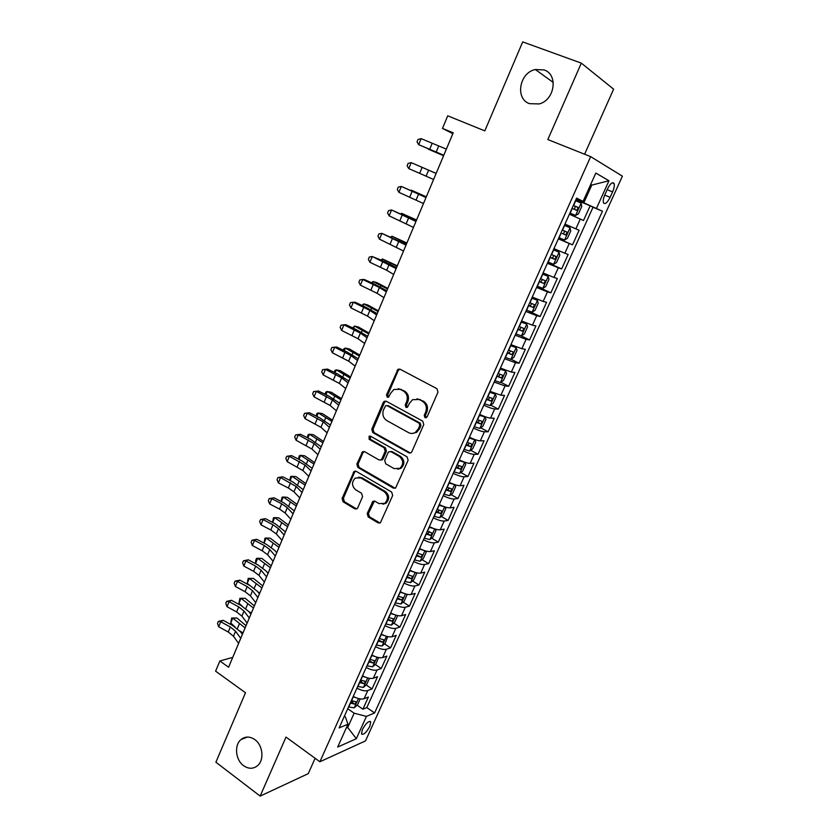 <?xml version="1.0" encoding="UTF-8"?>
<svg xmlns="http://www.w3.org/2000/svg" width="838" height="838" viewBox="0 0 838 838"><rect width="100%" height="100%" fill="white"/><g stroke="black" fill="none" stroke-linecap="round" stroke-linejoin="round"><path stroke-width="1.26" d="M424.981 417.712L427.139 416.874L437.991 392.121L436.933 388.675L399.988 369.181L398.04 369.223L386.517 394.845L387.229 397.202L388.612 397.17L390.665 393.211L393.902 389.461L400.26 389.324L403.298 390.948C407.038 393.504 408.137 397.128 406.598 401.821L405.225 404.984L405.948 407.373L407.394 407.331L409.447 403.361L412.568 399.695L419.199 399.485L422.289 401.14C426.092 403.738 427.212 407.404 425.641 412.118L424.248 415.313L424.981 417.712M417.02 398.762L423.462 401.203C427.265 403.79 428.386 407.446 426.814 412.16L425.421 415.344L426.238 417.785M407.153 407.415L406.43 405.037L405.225 404.984M254.804 739.587C249.913 736.288 245.356 736.256 241.124 739.472C234.064 744.951 235.436 759.93 243.544 765.649C248.54 769.095 253.202 769.106 257.538 765.691C264.462 760.066 262.881 745.139 254.804 739.587M544.072 69.931L535.325 69.523C519.33 72.676 514.899 98.905 529.501 103.661L539.201 103.933C554.787 100.162 558.517 74.362 544.072 69.931M369.841 726.305L370.731 721.927C368.73 720.638 365.944 723.194 362.362 729.584L361.482 733.931C363.503 735.198 366.29 732.653 369.841 726.305M367.201 513.537L368.196 516.931L378.148 522.922L380.358 522.839L392.676 495.488L391.66 492.063L356.16 471.312L354.128 471.354L342.103 498.453L343.077 501.805L354.841 508.886L356.946 508.823L357.732 507.838L362.571 496.662L361.576 493.289L355.689 489.801C351.593 485.956 351.468 482.039 355.312 478.048L360.801 477.922L384.15 491.613C388.277 495.373 388.486 499.291 384.768 503.366L378.923 503.586L375.015 501.26L372.868 501.334L367.201 513.537L368.458 513.38L369.453 516.774L380.075 523.017M584.599 154.223L613.615 89.174L581.321 63.133L522.703 41.9L484.804 130.875L447.733 115.822L442.474 128.403L453.201 132.833L228.596 667.226L219.86 660.973L215.596 671.175L245.482 692.743L215.89 762.213L260.147 796.1L308.258 773.652L315.119 758.285M581.321 63.133L547.832 139.548L590.654 156.643L319.896 761.773L286.009 737.073L260.147 796.1M408.829 452.855L411.008 452.761L411.867 451.713L423.766 424.573L422.719 421.137L386.234 401.234L384.254 401.276L383.259 402.439L371.789 429.203L372.784 432.565L408.829 452.855L410.515 453.012M408.116 460.282L395.578 488.041L393.389 488.125L357.836 467.415L356.841 464.063L362.571 451.724L364.593 451.672L378.954 459.915L381.049 459.853L381.919 458.805L385.197 451.242L384.181 447.848L369.149 439.332L369.097 436.21L370.501 436.179L407.079 456.846L408.116 460.282M351.153 701.092L352.808 702.234M357.114 705.208L362.896 709.199L368.374 697.059L364.08 698.745L367.767 690.564C365.012 691.329 361.398 690.522 356.946 688.166M360.204 680.885L361.639 681.86M366.164 684.929L372.051 688.92L377.582 676.675L373.319 678.246L377.037 670.002C374.303 670.683 370.689 669.855 366.206 667.498M369.338 660.522L370.27 661.14M375.298 664.492L381.28 668.483L386.852 656.133L382.641 657.568L386.391 649.251C383.668 649.869 380.054 649 375.55 646.653M384.495 643.877L390.581 647.858L396.206 635.403L392.037 636.723L395.819 628.332C393.127 628.877 389.502 627.976 384.977 625.64M393.766 623.084L399.967 627.075L405.644 614.516L401.507 615.7L405.32 607.236C402.649 607.707 399.035 606.775 394.478 604.439M403.12 602.124L409.436 606.104L415.156 593.44L411.07 594.488L414.915 585.961C412.265 586.349 408.651 585.385 404.063 583.059M412.547 580.975L418.979 584.966L424.74 572.186L420.707 573.108L424.583 564.498C421.964 564.812 418.34 563.817 413.731 561.502M422.048 559.658L428.606 563.639L434.419 550.755L430.428 551.54L434.346 542.856C431.738 543.097 428.124 542.06 423.473 539.745M431.622 538.153L438.316 542.134L444.182 529.134L440.233 529.784L444.182 521.027C441.605 521.184 437.981 520.115 433.309 517.811M441.28 516.459L448.11 520.44L454.018 507.336L450.121 507.838L454.102 498.998C451.556 499.081 447.932 497.971 443.229 495.677M451.012 494.577L457.977 498.558L463.948 485.349L460.104 485.694L464.116 476.791C461.591 476.78 457.967 475.638 453.243 473.355M460.816 472.517L467.939 476.497L473.962 463.163L470.17 463.372L474.214 454.385C471.721 454.29 468.096 453.107 463.33 450.834M470.705 450.247L477.995 454.238L484.06 440.788L480.321 440.84L484.406 431.78C481.934 431.601 478.309 430.386 473.522 428.113M480.666 427.789L488.125 431.78L494.252 418.214L490.565 418.12L494.682 408.965C492.241 408.714 488.606 407.446 483.788 405.194M490.712 405.142L498.348 409.133L504.528 395.442L500.894 395.19L505.052 385.962L494.158 382.065M500.841 382.275L508.666 386.276L514.899 372.47L511.316 372.062L515.517 362.749L504.623 358.727M511.044 359.219L519.078 363.221L525.363 349.289L521.833 348.723L526.065 339.327L515.171 335.19M521.016 335.797L529.574 339.966L535.922 325.909L532.444 325.175L536.718 315.696L525.824 311.432M528.83 311.118L540.164 316.502L546.565 302.319L543.16 301.418L547.465 291.854L536.571 287.465M537.032 286.428L550.859 292.818L557.312 278.509L553.96 277.441L558.307 267.793L547.413 263.268M547.696 262.65L561.638 268.935L568.154 254.49L564.864 253.254L569.253 243.512L558.349 238.861M558.443 238.652L572.522 244.822L579.1 230.251L564.969 224.102M564.948 224.155L579.1 230.251M607.445 189.021L604.973 194.489C603.391 198.166 602.899 200.931 603.475 202.806C605.026 204.682 607.246 202.859 610.127 197.318L612.578 191.912C614.17 188.225 614.673 185.428 614.086 183.512C612.547 181.626 610.336 183.459 607.445 189.021M590.654 156.643L622.404 176.169L365.504 740.897L319.896 761.773M362.896 709.199L366.814 707.597L374.596 712.96L602.47 211.218L576.073 199.329M374.596 712.96L366.426 716.406L356.328 738.707L337.683 747.067L347.969 724.2L339.118 727.929L576.617 198.114L583.091 201.392L595.828 173.068L608.975 180.757L596.541 208.212M366.814 707.597L593.011 207.248L590.141 205.792L583.499 220.499L569.4 214.224M572.522 244.822L569.253 243.512M561.638 268.935L558.307 267.793M550.859 292.818L547.465 291.854M540.164 316.502L536.718 315.696M529.574 339.966L526.065 339.327M519.078 363.221L515.517 362.749M508.666 386.276L505.052 385.962M498.348 409.133L494.682 408.965M488.125 431.78L484.406 431.78M477.995 454.238L474.214 454.385M467.939 476.497L464.116 476.791M457.977 498.558L454.102 498.998M448.11 520.44L444.182 521.027M438.316 542.134L434.346 542.856M428.606 563.639L424.583 564.498M418.979 584.966L414.915 585.961M409.436 606.104L405.32 607.236M399.967 627.075L395.819 628.332M390.581 647.858L386.391 649.251M381.28 668.483L377.037 670.002M372.051 688.92L367.767 690.564M346.796 726.808L347.728 727.468L354.149 713.19L347.728 708.728M583.908 202.607L591.796 185.083L590.696 184.475M590.643 184.611L591.796 185.083L608.975 180.757M576.282 198.857L583.091 201.392M232.734 657.39L219.86 660.973M442.474 128.403L452.845 133.692M346.199 728.117L347.728 727.468L356.328 738.707M344.397 716.144L345.34 716.804L347.969 724.2M575.863 199.811L590.141 205.792M593.011 207.248L602.47 211.218M553.96 248.645L564.864 253.254M543.066 272.968L553.96 277.441M532.256 297.071L543.16 301.418M521.55 320.964L532.444 325.175M510.939 344.628L521.833 348.723M500.422 368.091L511.316 372.062M490 391.336L500.894 395.19M479.671 414.381C484.479 416.643 488.104 417.89 490.565 418.12M469.437 437.227C474.214 439.5 477.838 440.704 480.321 440.84M459.287 459.863C464.032 462.147 467.656 463.309 470.17 463.372M449.22 482.3C453.945 484.594 457.569 485.726 460.104 485.694M439.248 504.549C443.941 506.854 447.565 507.943 450.121 507.838M429.37 526.61C434.032 528.914 437.646 529.972 440.233 529.784M419.566 548.471C424.196 550.786 427.82 551.802 430.428 551.54M409.845 570.144C414.454 572.469 418.078 573.454 420.707 573.108M400.218 591.638C404.796 593.964 408.41 594.917 411.07 594.488M390.665 612.945C395.211 615.281 398.836 616.192 401.507 615.7M381.196 634.073C385.721 636.409 389.335 637.299 392.037 636.723M371.8 655.012C376.304 657.369 379.918 658.218 382.641 657.568M362.498 675.784C366.96 678.141 370.574 678.958 373.319 678.246M353.259 696.388C357.7 698.745 361.314 699.531 364.08 698.745M354.149 713.19L366.426 716.406M398.249 388.633L404.503 391.032C408.242 393.588 409.332 397.202 407.792 401.884L406.43 405.037M399.841 369.118L398.197 370.543L387.743 394.908L388.444 397.254M385.983 401.13L384.495 402.491L373.036 429.213L374.031 432.565L410.033 452.813M419.775 425.536L419.042 423.138L387.051 405.634L385.658 405.665L383.553 409.772C382.044 414.391 383.123 417.994 386.8 420.571L408.556 432.628C410.871 433.822 413.155 433.738 415.407 432.366L418.309 428.878L419.775 425.536L420.948 425.557L420.226 423.159L419.042 423.138M388.277 405.686L387.051 405.634L388.277 405.686L420.226 423.159M412.369 433.445L416.601 432.366L419.492 428.888L418.309 428.878M420.948 425.557L419.492 428.888M364.195 451.504L362.938 452.75L358.109 464.001L359.104 467.353L395.19 488.261M380.651 460.062L382.285 459.8L383.155 458.753L386.423 451.2L385.407 447.817L370.406 439.322L369.149 439.332M370.448 436.148L370.406 439.322M394.07 468.589L399.862 468.358C403.759 464.231 403.591 460.261 399.359 456.459L390.969 451.692L388.863 451.766L387.984 452.824L384.705 460.397L385.71 463.791L394.07 468.589M397.704 469.249L401.077 468.295C404.974 464.168 404.796 460.209 400.574 456.406L399.359 456.459M390.529 451.504L392.194 451.661L400.574 456.406M374.429 501.03L368.458 513.38M382.872 504.225L386.004 503.229C389.712 499.165 389.502 495.258 385.375 491.508L384.15 491.613M358.454 477.199L362.068 477.838L385.375 491.508M355.71 471.113L354.547 472.318L343.391 498.327L344.366 501.669L356.684 508.98M569.924 213.041L575.538 215.481L578.43 213.858L581.75 206.483L581.09 203.131L575.497 200.617M575.538 215.481L569.945 213.009M572.05 208.306L576.701 210.359L578.283 207.594L573.381 205.331M573.36 205.394L575.172 206.284L574.711 208.756M443.585 155.721L428.302 149.174L443.627 155.627M443.794 155.229L418.686 144.67L443.731 155.386M446.361 149.122L421.179 138.658L418.686 144.67L417.031 141.873L418.026 139.475L421.179 138.658M558.915 237.615L564.519 240.003L567.431 238.306L570.72 230.995L570.018 227.768L564.414 225.338M564.152 230.89C564.592 232.576 564.016 233.456 562.434 233.551L565.65 234.954L567.232 232.231L562.319 230.01M436.158 173.403L411.228 162.635L408.755 168.606L419.629 173.33L422.122 167.359L411.228 162.635L408.116 163.4L407.121 165.777L408.755 168.606M547.979 262.001L553.593 264.305L556.526 262.535L559.784 255.286L559.04 252.175L553.436 249.839M559.04 252.175L553.457 249.776M550.053 257.381L554.693 259.33L556.285 256.638L551.362 254.469M556.285 256.638L553.248 255.276C553.656 256.931 553.08 257.8 551.509 257.905L550.084 257.297M426.322 196.804L411.217 190.153L426.259 196.93M537.148 286.167L542.846 288.335L545.727 286.533L548.953 279.358L548.167 276.372L542.553 274.11M548.167 276.372L542.605 273.984M539.201 281.589L543.841 283.485L545.433 280.824L540.5 278.698M542.511 279.557L540.688 282.029L539.263 281.442M416.57 219.996L401.57 213.292L416.465 220.258M400.826 213.795L401.57 213.292L401.276 213.994M526.411 310.112L532.12 312.197L535.021 310.332L538.226 303.209L537.399 300.339L531.774 298.16M537.399 300.339L531.858 297.972M528.443 305.577L533.083 307.42L534.675 304.791L529.731 302.707M531.847 303.597L529.962 305.943L528.548 305.357M406.901 242.999L392.006 236.232L406.744 243.376M390.885 236.955L392.006 236.232L391.576 237.259M433.592 179.5L419.629 173.33M436.137 173.445L422.122 167.359M423.483 203.55L398.909 192.331L401.36 186.413L398.291 187.115L397.306 189.472L398.909 192.331M425.997 197.559L401.36 186.413L426.102 197.318M413.459 227.391L389.146 215.848L391.587 209.982L388.549 210.621L387.575 212.957L389.146 215.848M415.962 221.452L391.587 209.982L416.151 220.991M403.528 251.023L379.478 239.165L381.887 233.352L378.891 233.928L377.928 236.243L379.478 239.165M406.011 245.136L381.887 233.352L406.294 244.455M515.779 333.838L521.414 335.891L524.41 333.912L527.584 326.862L526.714 324.096L521.079 322.002M526.714 324.096L521.205 321.74M517.79 329.344L522.43 331.146L524.022 328.538L519.068 326.506M521.246 327.417L519.33 329.638L517.915 329.072M397.317 265.803L382.516 258.984L397.107 266.295M381.018 259.906L382.516 258.984L381.96 260.335M393.682 274.445L386.695 270.265L369.893 262.273L372.281 256.512L369.317 257.036L368.364 259.33L369.893 262.273M396.144 268.61L372.281 256.512L384.715 261.592L396.51 267.72M505.23 357.365L510.876 359.334L513.904 357.281L517.046 350.294L516.135 347.634L510.489 345.623M516.135 347.634L510.635 345.308M507.231 352.903L511.871 354.652L513.464 352.075L508.488 350.095M510.73 351.017L508.792 353.123L507.388 352.568M387.816 288.408L377.048 282.71L373.109 281.537L387.554 289.026M371.412 282.741L373.109 281.537L372.418 283.202M383.93 297.668L377.058 293.29L360.382 285.182L362.749 279.473L359.827 279.944L358.874 282.217L360.382 285.182M386.36 291.875L379.457 287.549L362.749 279.473L364.656 279.62L375.162 284.47L386.821 290.786M494.787 380.672L500.433 382.557L503.481 380.442L506.592 373.518L505.649 370.972L499.993 369.045M505.649 370.972L500.171 368.657M496.766 376.252L501.396 377.948L502.989 375.403L498.013 373.465M500.296 374.397L498.348 376.398L496.944 375.853M378.388 310.825L367.735 304.98L363.786 303.901L378.085 311.558M361.964 305.409L363.786 303.901L362.959 305.88M374.251 320.682L367.505 316.104L350.954 307.902L353.311 302.246L350.41 302.654L349.477 304.906L350.954 307.902M376.66 314.941L369.883 310.416L353.311 302.246L355.249 302.277L365.693 307.158L377.205 313.642M484.427 403.769L490.083 405.582L493.153 403.403L496.243 396.531L495.248 394.101L489.591 392.247M495.248 394.101L489.79 391.796M486.386 399.401L491.026 401.046L492.618 398.532L487.632 396.636M489.947 397.568L487.999 399.475L486.595 398.93M369.055 333.063L358.507 327.071L354.537 326.076L368.699 333.901M352.589 327.888L354.537 326.076L353.584 328.36M364.666 343.496L358.036 338.73L341.611 330.434L343.947 324.819L341.076 325.165L340.155 327.407L341.611 330.434M367.054 337.808L360.392 333.095L343.947 324.819L345.916 324.735L356.297 329.648L367.683 336.31M474.161 426.668L479.828 428.407L482.908 426.154L485.967 419.356L484.94 417.02L479.284 415.25M484.94 417.02L479.514 414.737M476.11 422.331L480.74 423.934L482.332 421.441L477.335 419.597M479.692 420.529L477.744 422.342L476.34 421.807M359.785 355.103L349.362 348.975L345.371 348.074L359.387 356.056M343.297 350.179L343.884 348.776L345.371 348.074L344.292 350.661M355.155 366.122L348.639 361.157L332.351 352.767L334.655 347.194L331.827 347.498L330.905 349.718L332.351 352.767M357.522 360.487L350.986 355.574L334.655 347.194L336.677 347.016L346.984 351.95L358.235 358.79M463.99 449.367L469.657 451.033L472.758 448.718L475.795 441.972L474.727 439.741L469.071 438.044M474.727 439.741L473.124 438.871M471.605 438.232L469.322 437.478M465.918 445.072L470.537 446.633L472.14 444.161L467.133 442.349M469.51 443.281L467.573 445.009L466.179 444.486M350.598 376.964L340.28 370.7L336.279 369.883L350.148 378.022M334.09 372.292L334.823 370.511L336.279 369.883L335.074 372.763M345.727 388.549L339.327 383.406L323.164 374.911L325.448 369.39L322.651 369.631L327.501 369.097L337.745 374.062L348.87 381.07M348.074 382.956L341.653 377.854L325.448 369.39L327.501 369.097M323.164 374.911L321.74 371.842L322.651 369.631M453.903 471.867L459.58 473.46L462.702 471.082L465.708 464.388L464.608 462.262L458.931 460.638M464.608 462.262L463.906 461.874M460.816 460.596L459.214 460.02M455.809 467.604L460.439 469.123L462.031 466.672L457.024 464.912M459.413 465.834L457.496 467.478L456.102 466.965M341.485 398.637L331.282 392.247L327.26 391.503L340.993 399.81M324.955 394.206L325.835 392.079L327.26 391.503L325.93 394.688M336.384 410.777L330.099 405.456L314.051 396.866L316.324 391.388L313.559 391.587L318.409 391L328.59 395.986L339.589 403.162M338.709 405.236L332.403 399.956L316.324 391.388L318.409 391M314.051 396.866L312.658 393.766L313.559 391.587M443.91 494.169L449.587 495.687L452.73 493.247L455.704 486.616L454.573 484.594L448.896 483.044M449.912 482.646L449.199 482.363M445.795 489.947L450.415 491.414L452.017 488.994L447 487.276M449.398 488.198L447.502 489.759L446.109 489.256M332.445 420.142L322.358 413.605L318.314 412.956L331.911 421.409M316.052 416.015L316.932 413.459L318.314 412.956L316.869 416.423M327.113 432.827L320.944 427.317L305.022 418.633L307.274 413.207L304.54 413.354L309.39 412.715L319.508 417.733L330.382 425.065M329.428 427.338L323.227 421.87L307.274 413.207L309.39 412.715M305.022 418.633L303.639 415.522L304.54 413.354M444.37 506.739L438.944 505.251M444.695 506.854L445.795 508.656L442.841 515.223L439.678 517.727L434 516.281M435.875 512.091L440.484 513.516L442.087 511.117L437.059 509.441M439.468 510.352L437.593 511.84L436.21 511.337M323.489 441.458L313.496 434.796L309.442 434.231L322.913 442.841M307.221 437.646L308.091 434.671L309.442 434.231L307.881 437.981M317.927 454.688L311.862 449L296.055 440.233L298.297 434.849L295.594 434.943L300.444 434.252L310.51 439.29L321.247 446.79M320.221 449.241L314.124 443.595L298.297 434.849L300.444 434.252M296.055 440.233L294.704 437.09L295.594 434.943M434.199 528.694L429.077 527.259M434.932 528.935L435.97 530.496L433.036 537.011L429.852 539.567L424.175 538.195M426.029 534.047L430.648 535.43L432.24 533.052L427.202 531.418M429.569 531.481L427.778 533.722L426.395 533.24M314.606 462.607L304.718 455.82L300.643 455.327L313.978 464.084M298.454 459.088L299.323 455.704L300.643 455.327L298.967 459.35M308.824 476.361L302.864 470.506L287.172 461.644L289.393 456.301L286.722 456.343L291.572 455.61L301.575 460.68L312.197 468.327M311.087 470.956L305.105 465.142L289.393 456.301L291.572 455.61M287.172 461.644L285.842 458.48L286.722 456.343M424.101 550.451L419.293 549.089M425.275 550.838L426.217 552.158L423.316 558.621L420.121 561.23L414.433 559.931M416.276 555.814L420.886 557.155L422.488 554.798L417.439 553.206M420.886 557.155L416.654 554.955M305.786 483.578L296.003 476.665L291.917 476.256L305.126 485.16M289.749 480.363L290.629 476.571L291.917 476.256L290.126 480.551M299.784 497.856L293.939 491.822L288.335 487.999L278.363 482.877L280.562 477.587L277.923 477.576L282.783 476.791L292.724 481.881L303.22 489.685M302.036 492.493L296.16 486.511L280.562 477.587L282.783 476.791M278.363 482.877L277.053 479.692L277.923 477.576M414.087 572.019L409.593 570.72M415.721 572.553L416.559 573.632L413.679 580.043L410.547 582.64L404.775 581.467M406.598 577.392L411.207 578.691L412.809 576.355L407.76 574.816M411.207 578.691L407.006 576.481M297.04 504.382L287.361 497.353L283.265 497.018L296.338 506.058M281.118 501.449L281.997 497.259L283.265 497.018L281.359 501.574M290.828 519.162L285.088 512.971L279.536 509.085L269.627 503.942L271.805 498.694L269.208 498.631L274.057 497.803L283.935 502.915L294.316 510.866M293.059 513.851L287.287 507.702L281.725 503.827L271.805 498.694L274.057 497.803M269.627 503.942L268.338 500.726L269.208 498.631M404.146 593.409L399.977 592.173M406.262 594.079L406.975 594.928L404.126 601.275L400.899 603.999L395.201 602.836M397.013 598.782L401.612 600.039L403.214 597.724L398.155 596.227M401.612 600.039L397.442 597.829M288.366 525.017L278.792 517.863L274.675 517.612L287.623 526.788M272.549 522.367L273.45 517.79L274.675 517.612L272.664 522.43M281.945 540.301L276.31 533.942L270.81 529.993L260.964 524.829L263.122 519.623L260.545 519.518L265.405 518.638L275.231 523.771L285.486 531.879M284.155 535.032L278.499 528.715L272.989 524.777L263.122 519.623L265.405 518.638M260.964 524.829L259.686 521.592L260.545 519.518M394.3 614.61L390.445 613.447M396.919 615.427L397.484 616.035L394.646 622.33L391.409 625.117L385.7 624.006M387.502 620.005L392.1 621.22L393.703 618.915L388.633 617.459M392.1 621.22L387.952 618.989M279.766 545.486L270.286 538.206L266.159 538.027L278.981 547.35M264.043 543.108L264.955 538.153L266.159 538.027L264.054 543.118M276.247 552.158L276.833 552.462M273.136 561.261L267.594 554.735L262.158 550.734L252.364 545.538L254.511 540.384L251.966 540.227L256.826 539.305L266.589 544.459L274.759 550.43L276.729 552.713M275.335 556.034L269.773 549.55L264.316 545.559L254.511 540.384L256.826 539.305M252.364 545.538L251.117 542.291L251.966 540.227M384.537 635.623L380.986 634.534M387.68 636.587L385.25 643.217L381.992 646.046L376.293 645.009M378.074 641.039L382.662 642.212L384.265 639.928L379.195 638.514M382.662 642.212L378.546 639.97M271.24 565.786L261.854 558.401L257.706 558.297L270.412 567.745M255.611 563.335L255.705 560.371L256.543 558.359L257.706 558.297L255.611 563.335L256.826 564.351M267.008 572.124L268.275 572.825M264.399 582.054L258.963 575.371L253.579 571.296L243.848 566.09L245.963 560.968L243.449 560.779L248.31 559.805L258.02 564.98L266.107 571.034L268.045 573.381M266.578 576.869L261.11 570.228L255.716 566.174L245.963 560.968L248.31 559.805M243.848 566.09L242.611 562.822L243.449 560.779M374.858 656.468L371.611 655.442M378.546 657.568L375.937 663.926L372.659 666.807L366.96 665.833M368.72 661.894L373.308 663.026L374.911 660.763L369.841 659.401M373.308 663.026L369.223 660.784M262.765 585.93L253.495 578.419L249.326 578.388L261.906 587.983M247.241 583.395L248.184 578.398L249.326 578.388L247.241 583.395L257.528 591.471L259.434 593.87M257.894 591.932L259.79 593.011M255.737 602.669L250.394 595.828L245.063 591.701L235.384 586.474L237.489 581.394L235.007 581.153L239.867 580.137L249.514 585.333M257.894 597.525L252.531 590.727L247.189 586.621L237.489 581.394L239.867 580.137M235.384 586.474L234.169 583.185L235.007 581.153M365.263 677.125L362.32 676.182M369.443 678.351L366.698 684.457L363.409 687.39L357.7 686.479M359.45 682.572L364.038 683.672L365.64 681.42L360.56 680.1M364.038 683.672L359.973 681.409M254.375 605.905L245.188 598.29L241.009 598.332L253.474 608.053M239.898 598.28L241.009 598.332L238.945 603.287L239.898 598.28L245.188 598.29M238.945 603.287L242.224 606.167M248.886 611.583L251.369 613.039M247.137 623.116L241.899 616.119L236.62 611.939L227.004 606.691L229.088 601.653L226.637 601.37L231.487 600.312L241.082 605.528L249.022 611.75L250.887 614.202M249.284 618.015L244.015 611.059L238.725 606.901L229.088 601.653L231.487 600.312M227.004 606.691L225.799 603.381L226.637 601.37M355.752 697.614L353.102 696.745M360.183 698.923L357.533 704.821L354.233 707.806L348.524 706.958M350.263 703.082L354.841 704.14L356.433 701.909L351.352 700.631M354.841 704.14L350.797 701.877M246.047 625.724L236.955 618.004L232.765 618.109L245.105 627.955M231.686 618.004L232.765 618.109L230.712 623.032L231.686 618.004L236.955 618.004M230.712 623.032L235.059 626.96M239.878 630.983L243.02 632.91M238.621 643.395L233.477 636.252L228.24 632.02L218.676 626.74L220.75 621.744L218.33 621.419L223.18 620.319L232.723 625.557L240.579 631.862L242.412 634.366M240.736 638.336L235.572 631.234L230.335 627.013L220.75 621.744L223.18 620.319M218.676 626.74L217.503 623.409L218.33 621.419M575.863 228.837L580.294 219.011M607.152 189.681L612.578 191.912M604.711 195.086L610.127 197.318M426.814 412.16L425.641 412.118M423.462 401.203L422.289 401.14M420.383 399.548L419.199 399.485M407.792 401.884L406.598 401.821M404.503 391.032L403.298 390.948M401.475 389.408L400.26 389.324M387.743 394.908L386.517 394.845M398.197 370.543L396.982 370.427M425.421 415.344L424.248 415.313M374.031 432.565L372.784 432.565M373.036 429.213L371.789 429.203M384.495 402.491L383.259 402.439M394.604 488.02L393.389 488.125M359.104 467.353L357.836 467.415M358.109 464.001L356.841 464.063M362.938 452.75L361.67 452.792M383.155 458.753L381.919 458.805M386.423 451.2L385.197 451.242M385.407 447.817L384.181 447.848M392.194 451.661L390.969 451.692M373.329 502.192L372.082 502.318M362.068 477.838L360.801 477.922M356.108 508.739L354.841 508.886M344.366 501.669L343.077 501.805M343.391 498.327L342.103 498.453M354.547 472.318L353.269 472.402M379.394 522.755L378.148 522.922M369.453 516.774L368.196 516.931M575.612 215.439L581.111 203.215M573.601 205.425L575.716 200.711M570.165 213.103L572.27 208.4M574.784 206.012L578.031 207.384M436.158 152.118L438.693 146.063M429.632 149.363L432.146 143.34M564.592 239.961L570.039 227.852M562.539 230.104L564.634 225.432M559.135 237.709L561.219 233.048M562.434 233.551L565.65 234.954M553.667 264.253L559.061 252.259M551.582 254.563L553.656 249.934M548.199 262.095L550.273 257.476M551.509 257.905L554.693 259.33M542.846 288.335L548.188 276.446M540.72 278.792L542.773 274.204M537.368 286.261L539.421 281.683M409.688 217.157L409.468 217.691M540.688 282.029L543.841 283.485M532.12 312.197L537.42 300.413M529.951 302.801L531.983 298.255M526.631 310.207L528.663 305.671M400.03 240.223L399.705 241.009M529.962 305.943L533.083 307.42M426.092 176.158L428.606 170.166M416.109 199.999L418.602 194.06M409.719 197.087L412.191 191.169M406.221 223.631L408.682 217.744M399.894 220.635L402.334 214.769M396.416 247.053L398.857 241.218M390.152 243.984L392.572 238.17M521.487 335.839L526.735 324.159M519.277 326.6L521.299 322.096M515.988 333.933L518.01 329.439M390.456 263.09L390.016 264.117M519.33 329.638L522.43 331.146M386.695 270.265L389.115 264.483M380.494 267.123L382.903 261.362M510.95 359.282L516.156 347.707M508.708 350.19L510.709 345.717M505.45 357.449L507.451 352.997M380.955 285.758L380.421 287.036M508.792 353.123L511.871 354.652M377.058 293.29L379.457 287.549M370.92 290.074L373.308 284.354M500.516 382.505L505.67 371.035M498.233 373.559L500.213 369.129M494.996 380.766L496.976 376.346M371.538 308.248L370.909 309.756M498.348 376.398L501.396 377.948M367.505 316.104L369.883 310.416M361.429 312.815L363.797 307.148M490.167 405.529L495.279 394.164M487.842 396.72L489.811 392.341M484.647 403.864L486.606 399.485M362.205 330.539L361.471 332.288M487.999 399.475L491.026 401.046M358.036 338.73L360.392 333.095M352.023 335.368L354.359 329.753M479.902 428.354L484.972 417.083M477.555 419.681L479.504 415.334M474.381 426.762L476.319 422.425M352.945 352.641L352.117 354.621M477.744 422.342L480.74 423.934M348.639 361.157L350.986 355.574M342.69 357.732L345.015 352.159M469.741 450.97L474.758 439.803M467.342 442.443L469.28 438.138M464.2 449.461L466.127 445.167M343.769 374.565L342.847 376.765M467.573 445.009L470.537 446.633M339.327 383.406L341.653 377.854M333.44 379.897L335.745 374.377M459.653 473.397L464.64 462.325M457.234 465.006L459.151 460.732M454.112 471.962L456.029 467.698M334.666 396.301L333.65 398.72M457.496 467.478L460.439 469.123M330.099 405.456L332.403 399.956M324.264 401.884L326.548 396.405M449.66 495.625L454.605 484.647M447.209 487.37L449.105 483.128M444.119 494.263L446.015 490.041M325.636 417.858L324.526 420.498M447.502 489.759L450.415 491.414M320.944 427.317L323.227 421.87M315.172 423.682L317.434 418.256M439.761 517.664L444.632 506.833M437.268 509.535L439.154 505.335M434.21 516.365L436.085 512.186M316.68 439.238L315.486 442.097M437.593 511.84L440.484 513.516M311.862 449L314.124 443.595M306.153 445.303L308.394 439.919M429.936 539.504L434.723 528.872M427.411 531.512L429.286 527.353M424.384 538.289L426.238 534.141M307.797 460.439L306.519 463.508M427.778 533.722L430.648 535.43M302.864 470.506L305.105 465.142M297.207 466.735L299.438 461.392M420.205 561.167L424.897 550.723M417.649 553.3L419.503 549.173M414.642 560.014L416.486 555.898M298.998 481.462L297.626 484.741M293.939 491.822L296.16 486.511M288.335 487.999L290.545 482.698M410.547 582.64L415.156 572.385M407.959 574.899L409.803 570.814M404.984 581.562L406.807 577.476M290.262 502.329L288.796 505.806M285.088 512.971L287.287 507.702M279.536 509.085L281.725 503.827M400.973 603.936L405.508 593.859M398.364 596.321L400.176 592.267M395.4 602.92L397.212 598.877M281.599 523.017L280.049 526.693M276.31 533.942L278.499 528.715M270.81 529.993L272.989 524.777M391.482 625.043L395.934 615.155M388.842 617.554L390.644 613.531M385.909 624.101L387.711 620.089M272.999 543.537L271.376 547.413M267.594 554.735L269.773 549.55M262.158 550.734L264.316 545.559M382.076 645.983L386.444 636.272M379.405 638.608L381.196 634.617M376.492 645.092L378.273 641.122M264.473 563.89L262.765 567.965M258.963 575.371L261.11 570.228M253.579 571.296L255.716 566.174M372.742 666.734L377.027 657.202M370.04 659.485L371.821 655.525M367.159 665.917L368.93 661.978M256.019 584.076L254.239 588.349M250.394 595.828L252.531 590.727M245.063 591.701L247.189 586.621M363.493 687.317L367.693 677.963M360.759 680.184L362.519 676.266M357.899 686.573L359.659 682.656M247.629 604.114L245.764 608.566M241.899 616.119L244.015 611.059M236.62 611.939L238.725 606.901M354.317 707.733L358.444 698.546M351.562 700.715L353.301 696.828M348.723 707.042L350.462 703.166M239.312 623.975L237.364 628.615M233.477 636.252L235.572 631.234M228.24 632.02L230.335 627.013M247.378 737.073L241.124 739.472M553.29 82.459L535.325 69.523M369.83 721.298L370.731 721.927M612.306 182.789L614.086 183.512M399.255 369.338L398.04 369.223M385.48 401.339L384.254 401.276M416.601 432.366L415.407 432.366M363.828 451.682L362.571 451.724M382.285 459.8L381.049 459.853M370.354 436.2L369.097 436.21M401.077 468.295L399.862 468.358M374.115 501.208L372.868 501.334M386.004 503.229L384.768 503.366M355.396 471.281L354.128 471.354M575.172 206.284L578.283 207.594M564.163 230.89L567.232 232.231M543.904 280.122L545.433 280.824M533.617 304.288L534.675 304.791M523.184 328.14L524.022 328.538M512.751 351.73L513.464 352.075M502.371 375.089L502.989 375.403M492.053 398.239L492.618 398.532M481.808 421.168L482.332 421.441"/></g></svg>
